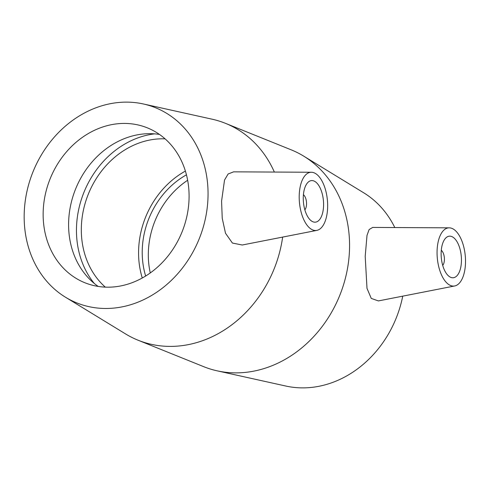<?xml version="1.0" encoding="UTF-8"?>
<svg xmlns="http://www.w3.org/2000/svg" width="490" height="490" viewBox="0 0 490 490"><rect width="100%" height="100%" fill="white"/><g stroke="black" fill="none" stroke-linecap="round" stroke-linejoin="round"><path stroke-width="0.73" d="M303.426 194.689A8.348 4.006 -95.4 0 1 306.544 204.054A8.348 4.006 -95.4 0 1 304.854 209.824M323.578 205.475A20.88 10.014 -95.4 0 1 315.389 222.166A20.88 10.014 -95.4 0 1 303.451 202.321A20.88 10.014 -95.4 0 1 311.469 180.596A20.88 10.014 -95.4 0 1 323.578 205.475M441.288 250.274A8.348 4.006 -95.4 0 1 444.338 257.618A8.348 4.006 -95.4 0 1 442.715 265.409M441.135 252.871A20.88 10.014 -95.4 0 1 449.324 236.18A20.88 10.014 -95.4 0 1 461.262 256.025A20.88 10.014 -95.4 0 1 453.25 277.75A20.88 10.014 -95.4 0 1 441.135 252.871M465.5 262.695A29.229 14.026 -95.4 0 1 454.696 285.964A29.229 14.026 -95.4 0 1 437.325 258.279A29.229 14.026 -95.4 0 1 449.214 227.838A29.229 14.026 -95.4 0 1 452.497 228.628A29.229 14.026 -95.4 0 1 465.5 262.695M313.612 172.633A29.229 14.026 84.6 0 0 311.352 172.253A29.229 14.026 84.6 0 0 299.212 195.651A29.229 14.026 84.6 0 0 316.84 230.386A29.229 14.026 84.6 0 0 327.565 202.382A29.229 14.026 84.6 0 0 313.612 172.633M316.84 230.386L242.256 245.006L232.413 243.058L225.504 233.24L222.239 218.313L221.572 201.182L224.536 180.038L228.107 173.999L233.626 171.843L311.352 172.253M454.696 285.964L378.402 300.921L371.273 298.422L366.998 288.359L365.203 256.356L367.004 235.402L369.129 229.541L372.676 227.427L449.214 227.838M274.345 172.051A116.914 99.556 -68 0 0 225.48 123.339A116.914 99.556 -68 0 0 212.06 119.18L143.38 103.972A105.221 89.603 -68 0 0 33.014 171.8A105.221 89.603 -68 0 0 65.47 297.21A105.221 89.603 -68 0 0 158.576 290.95A105.221 89.603 -68 0 0 208.023 196.631A105.221 89.603 -68 0 0 143.38 103.972M65.47 297.21L125.495 333.886A116.914 99.556 -68 0 0 138.045 340.201A116.914 99.556 -68 0 0 282.65 237.087M138.045 340.201L203.693 366.667A116.914 99.556 -68 0 0 217.113 370.826A116.914 99.556 -68 0 0 349.529 248.602A116.914 99.556 -68 0 0 303.678 156.12A116.914 99.556 -68 0 0 291.127 149.805L225.48 123.339M189.06 198.419A83.508 71.111 -68 0 0 147.343 127.853A83.508 71.111 -68 0 0 43.169 212.188A83.508 71.111 -68 0 0 84.886 282.755A83.508 71.111 -68 0 0 189.06 198.419M159.477 134.438A83.508 71.111 -68 0 0 148.096 133.69A83.508 71.111 -68 0 0 68.618 222.448A83.508 71.111 -68 0 0 89.486 279.073A83.508 71.111 -68 0 0 98.196 286.43M154.546 133.862A89.07 75.846 -68 0 0 76.483 228.034A89.07 75.846 -68 0 0 94.245 283.422M165.087 138.86A83.508 71.111 -68 0 0 81.34 227.574A83.508 71.111 -68 0 0 105.307 287.134M185.385 171.071A83.508 71.111 -68 0 0 138.597 250.66A83.508 71.111 -68 0 0 142.272 278.008M186.445 174.838A79.331 67.553 -68 0 0 142.241 250.317A79.331 67.553 -68 0 0 145.653 276.029M187.646 180.271A79.331 67.553 -68 0 0 148.335 252.773A79.331 67.553 -68 0 0 150.277 272.948M394.793 227.538A105.221 89.603 -68 0 0 363.702 192.797L303.678 156.12M217.113 370.826L285.793 386.034A105.221 89.603 -68 0 0 402.731 296.156"/></g></svg>
